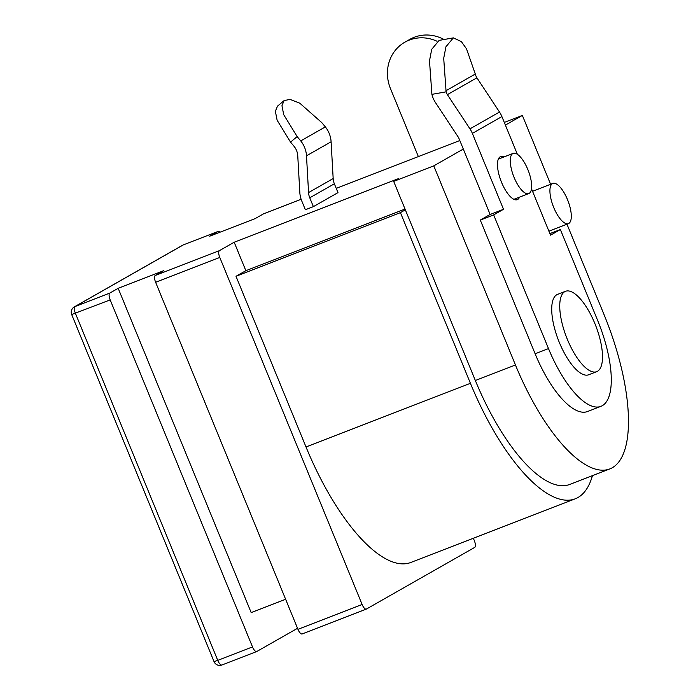 <?xml version="1.0" encoding="UTF-8"?>
<svg xmlns="http://www.w3.org/2000/svg" width="700" height="700" viewBox="0 0 700 700"><rect width="100%" height="100%" fill="white"/><g stroke="black" fill="none" stroke-linecap="round" stroke-linejoin="round"><path stroke-width="1.05" d="M263.751 213.754A6.16 2.24 68.8 0 0 263.637 213.789A6.16 2.24 68.8 0 0 263.524 213.841L255.159 218.601L209.711 236.197L218.076 231.438L183.321 244.886A6.16 2.24 -111.2 0 1 183.435 244.834A6.16 6.16 0 0 0 182.612 245.227A6.16 5.723 60.3 0 1 183.321 244.886L75.058 306.53A6.16 5.723 60.3 0 0 74.349 306.871A6.16 6.16 0 0 0 71.697 314.562L214.025 661.596L217.752 660.38L75.425 313.346A6.16 2.24 -111.2 0 1 75.058 306.53L109.812 293.081L118.178 288.312L163.625 270.716L155.26 275.485A6.16 2.24 68.8 0 0 155.627 282.293L297.955 629.326A6.16 2.24 68.8 0 0 302.146 633.946A6.16 2.24 68.8 0 0 302.26 633.894M71.697 314.562L110.18 299.889A6.16 2.24 -111.2 0 1 109.812 293.081M336.245 188.379L459.812 140.534M550.611 184.301L522.358 115.421L504.298 122.421M522.358 115.421L505.391 125.09M447.387 94.631L476.91 77.822A9.231 8.584 -119.7 0 1 475.641 75.031L466.506 48.834L461.37 41.597L453.346 37.879L445.935 46.786L443.704 58.293L446.11 91.84A9.231 8.584 -119.7 0 0 447.387 94.631L469.971 128.852A24.631 22.899 60.3 0 1 472.369 133.394L503.501 209.3L490.14 214.471L463.304 149.048L433.781 165.856L515.445 364.98A138.53 50.479 68.8 0 0 609.753 468.948A138.53 50.479 68.8 0 0 604.021 314.545L566.965 224.184M155.26 275.485L219.424 250.644L234.185 242.235L398.598 178.579L393.68 181.388L433.781 165.856M297.132 136.579L290.544 142.117L294.158 146.449A15.391 14.315 -119.7 0 1 297.754 155.768L299.828 192.535A24.631 22.899 60.3 0 0 301.735 200.909L305.358 209.746L313.381 206.64L337.986 192.631L334.364 183.794A15.391 14.315 -119.7 0 1 333.174 178.561L331.1 141.794A24.631 22.899 60.3 0 0 325.342 126.893L321.738 122.57L299.766 103.18L290.019 99.382L284.086 100.608L281.96 105.726L283.701 114.66L297.132 136.579L300.738 140.901A24.631 22.899 60.3 0 1 306.495 155.803L308.56 192.57A15.391 14.315 -119.7 0 0 309.759 197.803L313.381 206.64M290.544 142.117L277.113 120.199L275.371 111.265L277.498 106.146L284.086 100.608M300.738 140.901L325.342 126.893M234.185 242.235L245.849 270.681L236.005 276.29L306.005 446.959A153.921 56.087 68.8 0 0 410.786 562.476L575.207 498.829A153.921 56.087 68.8 0 0 592.445 475.641M219.424 250.644A6.16 2.24 68.8 0 0 219.782 257.451L362.119 604.485A6.16 2.24 68.8 0 0 366.31 609.105A6.16 2.24 68.8 0 0 366.415 609.053L474.679 547.418A6.16 2.24 68.8 0 0 474.32 540.601L473.358 538.256M405.029 209.055L245.849 270.681M393.68 181.388L475.344 380.502A138.53 50.479 68.8 0 0 569.651 484.47L609.753 468.948M490.14 214.471L480.296 220.08L535.124 353.771A76.965 28.044 68.8 0 0 587.519 411.53L600.889 406.359A76.965 28.044 68.8 0 0 597.704 320.574L560.376 229.547L549.894 233.608M553.718 207.463A21.551 7.849 68.8 0 0 568.391 223.633A21.551 7.849 68.8 0 0 567.499 199.614A21.551 7.849 68.8 0 0 552.834 183.444A21.551 7.849 68.8 0 0 553.718 207.463M503.501 209.3L493.666 214.9L548.494 348.591A76.965 28.044 68.8 0 0 600.889 406.359M493.666 214.9L480.296 220.08M463.304 149.048L459.008 138.565A9.231 8.584 -119.7 0 0 458.106 136.867L435.523 102.646A24.631 22.899 60.3 0 1 431.9 94.351L429.494 60.804L431.725 49.297L439.136 40.39L453.346 37.879M476.91 77.822L499.502 112.044A24.631 22.899 60.3 0 1 501.9 116.576L517.37 154.289M531.484 188.72L550.532 235.156L560.376 229.547M503.974 156.949A23.091 8.417 68.8 0 0 500.596 156.607A23.091 8.417 68.8 0 0 501.55 182.341A23.091 8.417 68.8 0 0 517.274 199.666A23.091 8.417 68.8 0 0 519.531 197.138M565.556 291.287L557.541 294.394A43.102 15.706 68.8 0 0 556.771 294.761A43.102 15.706 68.8 0 0 558.88 341.346A43.102 15.706 68.8 0 0 588.656 374.78L596.68 371.674A43.102 15.706 68.8 0 0 597.45 371.306A43.102 15.706 68.8 0 0 595.341 324.721A43.102 15.706 68.8 0 0 565.556 291.287A43.102 15.706 68.8 0 0 564.786 291.655A43.102 15.706 68.8 0 0 566.904 338.24A43.102 15.706 68.8 0 0 596.68 371.674M514.08 177.398A21.551 7.849 68.8 0 0 528.745 193.576A21.551 7.849 68.8 0 0 527.852 169.558A21.551 7.849 68.8 0 0 513.188 153.379A21.551 7.849 68.8 0 0 514.08 177.398M445.882 90.781L475.405 73.973M236.005 276.29L400.426 212.634L405.344 209.834M400.426 212.634L470.418 383.303A153.921 56.087 68.8 0 0 575.207 498.829M418.355 156.581L390.469 88.576A38.482 35.779 60.3 0 1 404.845 42.201A38.482 35.779 60.3 0 1 436.975 41.239M404.845 42.201L409.762 39.401A38.482 35.779 60.3 0 1 444.045 39.515M118.178 288.312L251.178 612.596L285.618 599.261M218.076 231.438A6.16 2.24 -111.2 0 1 218.19 231.385A6.16 2.24 -111.2 0 1 220.045 232.199M297.535 628.303L256.812 651.49A6.16 2.24 -111.2 0 1 256.699 651.543A6.16 2.24 -111.2 0 1 252.507 646.923L110.18 299.889M263.524 213.841L301.131 199.281L263.637 213.789M309.759 197.803L334.364 183.794M308.56 192.57L333.174 178.561M306.495 155.803L331.1 141.794M475.344 380.502L515.445 364.98M535.124 353.771L548.494 348.591M446.11 91.84L431.9 94.351M472.369 133.394L501.9 116.576M469.971 128.852L499.502 112.044M306.005 446.959L470.418 383.303M218.19 231.385L183.435 244.834A6.16 2.24 -111.2 0 1 183.549 244.799M222.058 664.947A6.16 2.24 -111.2 0 1 221.944 665A6.16 2.24 -111.2 0 1 217.752 660.38L252.507 646.923M155.627 282.293L219.782 257.451M297.955 629.326L362.119 604.485M548.896 231.175L568.391 223.633M532.543 191.293L552.834 183.444M513.896 199.325L528.745 193.576M498.339 159.127L513.188 153.379M74.349 306.871L182.612 245.227M214.025 661.596A6.16 6.16 0 0 0 221.944 665L256.699 651.543M302.146 633.946L366.31 609.105"/></g></svg>
